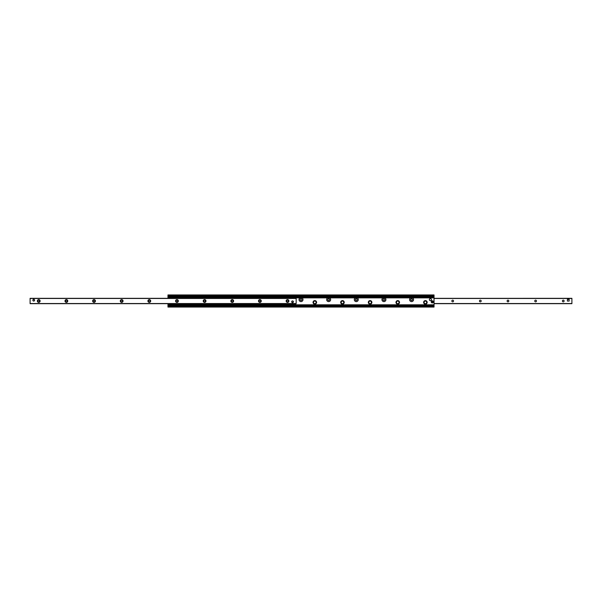 <?xml version="1.0" encoding="UTF-8"?>
<svg xmlns="http://www.w3.org/2000/svg" width="602" height="602" viewBox="0 0 602 602"><rect width="100%" height="100%" fill="white"/><g stroke="black" fill="none" stroke-linecap="round" stroke-linejoin="round"><path stroke-width="0.9" d="M327.706 297.87L329.58 297.87A1.987 1.987 0 0 1 330.174 300.88A1.987 1.987 0 0 1 327.104 300.88A1.987 1.987 0 0 1 327.706 297.87L301.941 297.87A1.987 1.987 0 0 1 302.535 300.88A1.987 1.987 0 0 1 299.465 300.88A1.987 1.987 0 0 1 300.059 297.87L301.941 297.87A1.987 1.987 0 0 0 301.85 297.824M355.436 297.824A1.987 1.987 0 0 0 355.346 297.87L329.58 297.87A1.987 1.987 0 0 0 329.399 297.779M382.992 297.87L384.866 297.87A1.987 1.987 0 0 1 385.461 300.88A1.987 1.987 0 0 1 382.39 300.88A1.987 1.987 0 0 1 382.992 297.87L357.227 297.87A1.987 1.987 0 0 1 357.821 300.88A1.987 1.987 0 0 1 354.751 300.88A1.987 1.987 0 0 1 355.346 297.87L357.227 297.87A1.987 1.987 0 0 0 355.571 297.764M410.722 297.824A1.987 1.987 0 0 0 410.632 297.87L412.513 297.87A1.987 1.987 0 0 1 413.107 300.88A1.987 1.987 0 0 1 410.037 300.88A1.987 1.987 0 0 1 410.632 297.87L384.866 297.87A1.987 1.987 0 0 0 383.73 297.644M167.966 298.321L167.966 297.87L168.748 298.321M167.966 306.358L434.034 306.358L434.034 307.05L167.966 307.05L167.966 303.679M434.034 306.358L434.034 294.95L167.966 294.95L167.966 295.642L434.034 295.642M412.513 297.87L434.034 297.87M295.642 297.697L295.642 297.268L295.228 297.268L295.642 297.87L300.059 297.87M423.612 302.385A1.776 1.776 0 0 1 426.284 300.842A1.776 1.776 0 0 1 426.284 303.92A1.776 1.776 0 0 1 423.612 302.385M395.973 302.385A1.776 1.776 0 0 1 398.637 300.842A1.776 1.776 0 0 1 398.637 303.92A1.776 1.776 0 0 1 395.973 302.385M368.326 302.385A1.776 1.776 0 0 1 370.998 300.842A1.776 1.776 0 0 1 370.998 303.92A1.776 1.776 0 0 1 368.326 302.385M340.687 302.385A1.776 1.776 0 0 1 343.351 300.842A1.776 1.776 0 0 1 343.351 303.92A1.776 1.776 0 0 1 340.687 302.385M313.04 302.385A1.776 1.776 0 0 1 315.711 300.842A1.776 1.776 0 0 1 315.711 303.92A1.776 1.776 0 0 1 313.04 302.385M167.966 297.87L168.485 297.569M295.642 297.569L434.034 297.569M434.034 305.507L167.966 305.568L434.034 305.507M167.966 305.492L434.034 305.492M167.966 297.569L167.966 296.508L434.034 296.508M167.966 296.508L167.966 295.642M434.034 296.432L167.966 296.493L434.034 296.432M568.273 299.36A0.865 0.865 0 0 1 569.138 300.225M564.112 301A0.85 0.85 0 0 1 562.84 301.737A0.85 0.85 0 0 1 562.84 300.263A0.85 0.85 0 0 1 564.112 301M536.465 301A0.85 0.85 0 0 1 535.193 301.737A0.85 0.85 0 0 1 535.193 300.263A0.85 0.85 0 0 1 536.465 301M508.825 301A0.85 0.85 0 0 1 507.554 301.737A0.85 0.85 0 0 1 507.554 300.263A0.85 0.85 0 0 1 508.825 301M481.186 301A0.85 0.85 0 0 1 479.907 301.737A0.85 0.85 0 0 1 479.907 300.263A0.85 0.85 0 0 1 481.186 301M453.539 301A0.85 0.85 0 0 1 452.268 301.737A0.85 0.85 0 0 1 452.268 300.263A0.85 0.85 0 0 1 453.539 301M571.9 303.679L434.034 303.679L571.9 303.679L571.9 298.321L434.034 298.344L571.9 298.321M34.592 300.225A0.865 0.865 0 0 1 33.727 301.083A0.865 0.865 0 0 1 32.862 300.225A0.865 0.865 0 0 1 33.727 299.36A0.865 0.865 0 0 1 34.592 300.225M33.125 299.6L33.84 299.367M293.4 301.775A0.865 0.865 0 0 1 292.534 302.64A0.865 0.865 0 0 1 291.669 301.775A0.865 0.865 0 0 1 292.534 300.917A0.865 0.865 0 0 1 293.4 301.775M291.932 302.4L293.136 302.4M286.146 301A1.385 1.385 0 0 1 288.215 299.804A1.385 1.385 0 0 1 288.215 302.196A1.385 1.385 0 0 1 286.146 301M286.672 301A0.85 0.85 0 0 0 287.523 301.85A0.85 0.85 0 0 0 288.373 301A0.85 0.85 0 0 0 287.523 300.15A0.85 0.85 0 0 0 286.672 301M258.499 301A1.385 1.385 0 0 1 260.576 299.804A1.385 1.385 0 0 1 260.576 302.196A1.385 1.385 0 0 1 258.499 301M259.033 301A0.85 0.85 0 0 0 259.883 301.85A0.85 0.85 0 0 0 260.734 301A0.85 0.85 0 0 0 259.883 300.15A0.85 0.85 0 0 0 259.033 301M230.859 301A1.385 1.385 0 0 1 232.929 299.804A1.385 1.385 0 0 1 232.929 302.196A1.385 1.385 0 0 1 230.859 301M231.386 301A0.85 0.85 0 0 0 232.237 301.85A0.85 0.85 0 0 0 233.087 301A0.85 0.85 0 0 0 232.237 300.15A0.85 0.85 0 0 0 231.386 301M203.213 301A1.385 1.385 0 0 1 205.29 299.804A1.385 1.385 0 0 1 205.29 302.196A1.385 1.385 0 0 1 203.213 301M203.747 301A0.85 0.85 0 0 0 204.597 301.85A0.85 0.85 0 0 0 205.448 301A0.85 0.85 0 0 0 204.597 300.15A0.85 0.85 0 0 0 203.747 301M175.573 301A1.385 1.385 0 0 1 177.643 299.804A1.385 1.385 0 0 1 177.643 302.196A1.385 1.385 0 0 1 175.573 301M176.1 301A0.85 0.85 0 0 0 176.95 301.85A0.85 0.85 0 0 0 177.801 301A0.85 0.85 0 0 0 176.95 300.15A0.85 0.85 0 0 0 176.1 301M147.926 301A1.385 1.385 0 0 1 150.003 299.804A1.385 1.385 0 0 1 150.003 302.196A1.385 1.385 0 0 1 147.926 301M148.461 301A0.85 0.85 0 0 0 149.311 301.85A0.85 0.85 0 0 0 150.161 301A0.85 0.85 0 0 0 149.311 300.15A0.85 0.85 0 0 0 148.461 301M120.287 301A1.385 1.385 0 0 1 122.356 299.804A1.385 1.385 0 0 1 122.356 302.196A1.385 1.385 0 0 1 120.287 301M120.814 301A0.85 0.85 0 0 0 121.664 301.85A0.85 0.85 0 0 0 122.515 301A0.85 0.85 0 0 0 121.664 300.15A0.85 0.85 0 0 0 120.814 301M92.64 301A1.385 1.385 0 0 1 94.717 299.804A1.385 1.385 0 0 1 94.717 302.196A1.385 1.385 0 0 1 92.64 301M93.175 301A0.85 0.85 0 0 0 94.025 301.85A0.85 0.85 0 0 0 94.875 301A0.85 0.85 0 0 0 94.025 300.15A0.85 0.85 0 0 0 93.175 301M65.001 301A1.385 1.385 0 0 1 67.07 299.804A1.385 1.385 0 0 1 67.07 302.196A1.385 1.385 0 0 1 65.001 301M65.535 301A0.85 0.85 0 0 0 66.378 301.85A0.85 0.85 0 0 0 67.228 301A0.85 0.85 0 0 0 66.378 300.15A0.85 0.85 0 0 0 65.535 301M37.354 301A1.385 1.385 0 0 1 39.431 299.804A1.385 1.385 0 0 1 39.431 302.196A1.385 1.385 0 0 1 37.354 301M37.888 301A0.85 0.85 0 0 0 38.739 301.85A0.85 0.85 0 0 0 39.589 301A0.85 0.85 0 0 0 38.739 300.15A0.85 0.85 0 0 0 37.888 301M30.1 298.321L30.1 303.679L296.161 303.679L296.161 298.321L30.1 298.321L296.161 298.321M168.485 304.303L168.899 304.732L168.748 303.679M295.386 303.679L295.228 304.732L295.642 304.303M295.228 297.697L168.899 297.697L168.485 297.268L168.485 297.87L295.642 297.87L295.386 298.321M168.485 297.697L168.899 297.697M168.899 304.303L295.228 304.303M168.899 304.732L295.228 304.732M295.228 297.268L168.899 297.268M431.348 302.001L431.273 302.001A1.038 1.038 0 0 0 433.335 302.001L433.259 302.001A0.971 0.971 0 0 1 431.348 302.001L431.348 301.722A0.971 0.971 0 0 1 433.259 301.722L433.335 301.722A1.038 1.038 0 0 0 431.273 301.722L433.335 301.722L431.348 302.001M293.332 301.752A0.798 0.798 0 0 1 292.158 302.475A0.798 0.798 0 0 1 292.12 301.098A0.798 0.798 0 0 1 293.332 301.752M34.525 300.225A0.798 0.798 0 0 1 33.328 300.91A0.798 0.798 0 0 1 33.328 299.533A0.798 0.798 0 0 1 34.525 300.225M567.408 301.083L567.408 299.36L569.138 299.36L569.138 301.083L567.408 301.083M429.369 299.615A1.038 1.038 0 0 1 430.919 298.72A1.038 1.038 0 0 1 430.919 300.518A1.038 1.038 0 0 1 429.369 299.615M425.396 304.025A1.64 1.64 0 0 0 426.818 301.564A1.64 1.64 0 0 0 423.974 301.564A1.64 1.64 0 0 0 425.396 304.025M411.008 298.916A0.903 0.903 0 0 0 411.249 300.458A0.903 0.903 0 0 0 412.46 299.48A0.903 0.903 0 0 0 411.008 298.916M397.749 304.025A1.64 1.64 0 0 0 399.171 301.564A1.64 1.64 0 0 0 396.327 301.564A1.64 1.64 0 0 0 397.749 304.025M383.361 298.916A0.903 0.903 0 0 0 383.602 300.458A0.903 0.903 0 0 0 384.821 299.48A0.903 0.903 0 0 0 383.361 298.916M370.11 304.025A1.64 1.64 0 0 0 371.532 301.564A1.64 1.64 0 0 0 368.687 301.564A1.64 1.64 0 0 0 370.11 304.025M355.722 298.916A0.903 0.903 0 0 0 355.963 300.458A0.903 0.903 0 0 0 357.174 299.48A0.903 0.903 0 0 0 355.722 298.916M342.463 304.025A1.64 1.64 0 0 0 343.885 301.564A1.64 1.64 0 0 0 341.041 301.564A1.64 1.64 0 0 0 342.463 304.025M328.075 298.916A0.903 0.903 0 0 0 328.316 300.458A0.903 0.903 0 0 0 329.535 299.48A0.903 0.903 0 0 0 328.075 298.916M314.823 304.025A1.64 1.64 0 0 0 316.246 301.564A1.64 1.64 0 0 0 313.401 301.564A1.64 1.64 0 0 0 314.823 304.025M300.436 298.916A0.903 0.903 0 0 0 300.676 300.458A0.903 0.903 0 0 0 301.895 299.48A0.903 0.903 0 0 0 300.436 298.916M167.966 304.8L434.034 304.8M167.966 305.854L434.034 305.854M167.966 297.2L434.034 297.2M167.966 296.146L434.034 296.146M434.034 298.457L571.9 298.457M434.034 303.543L571.9 303.543M30.1 303.543L296.161 303.543M30.1 298.457L296.161 298.457M168.485 304.13L295.642 304.13M425.396 303.679A1.302 1.302 0 0 1 424.267 301.73A1.302 1.302 0 0 1 426.517 301.73A1.302 1.302 0 0 1 425.396 303.679M397.749 303.679A1.302 1.302 0 0 1 396.628 301.73A1.302 1.302 0 0 1 398.878 301.73A1.302 1.302 0 0 1 397.749 303.679M370.11 303.679A1.302 1.302 0 0 1 368.981 301.73A1.302 1.302 0 0 1 371.231 301.73A1.302 1.302 0 0 1 370.11 303.679M342.463 303.679A1.302 1.302 0 0 1 341.342 301.73A1.302 1.302 0 0 1 343.591 301.73A1.302 1.302 0 0 1 342.463 303.679M314.823 303.679A1.302 1.302 0 0 1 313.695 301.73A1.302 1.302 0 0 1 315.945 301.73A1.302 1.302 0 0 1 314.823 303.679"/></g></svg>
